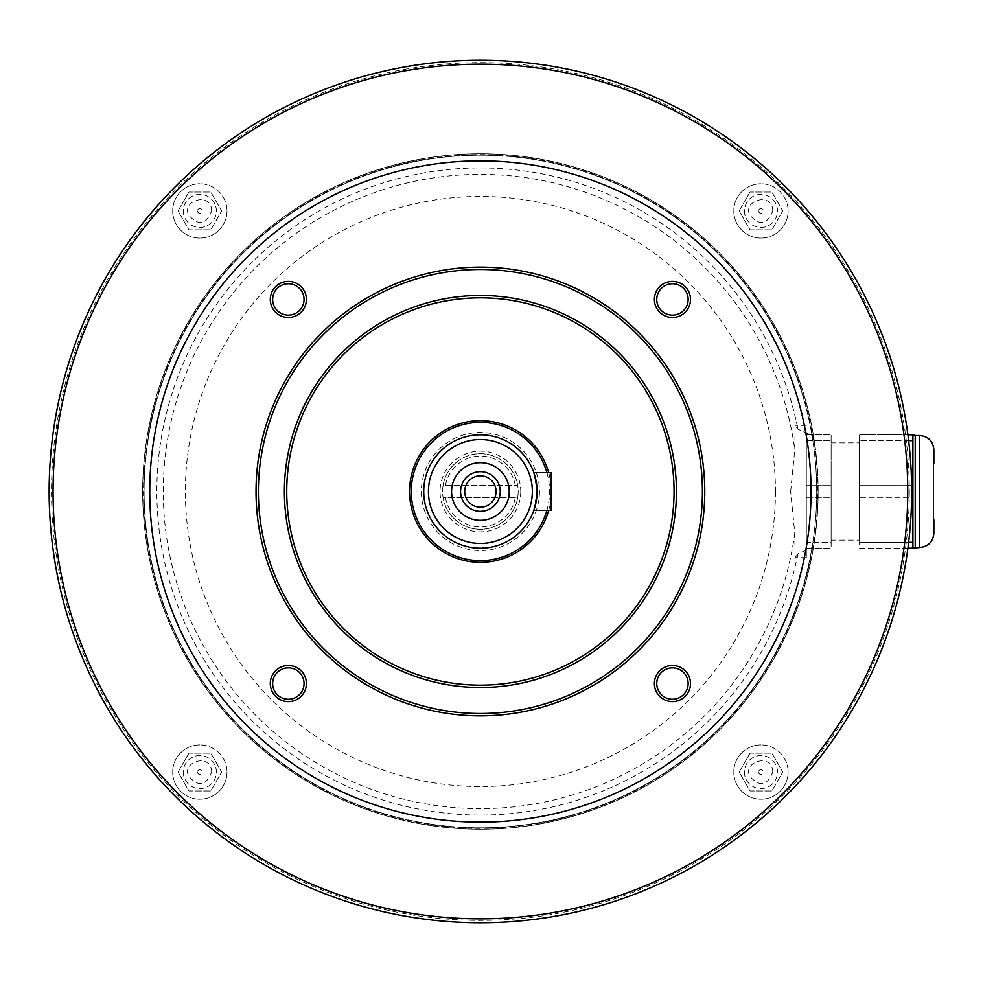 <?xml version="1.0" encoding="UTF-8"?>
<svg xmlns="http://www.w3.org/2000/svg" width="983" height="983" viewBox="0 0 983 983"><rect width="100%" height="100%" fill="white"/><g stroke="black" fill="none" stroke-linecap="round" stroke-linejoin="round"><path stroke-width="0.74" stroke-dasharray="4.92 3.69" d="M443.075 485.59A37.784 37.784 0 0 1 517.722 485.59A37.784 37.784 0 0 1 480.404 529.284A37.784 37.784 0 0 1 443.075 485.59L517.722 485.59A37.784 37.784 0 0 1 517.722 497.41L443.075 497.41A37.784 37.784 0 0 1 480.404 453.716A37.784 37.784 0 0 1 517.722 485.59L443.075 485.59A37.784 37.784 0 0 1 517.722 485.59M520.769 491.5A40.364 40.364 0 0 1 460.216 526.458A40.364 40.364 0 0 1 460.216 456.542A40.364 40.364 0 0 1 520.769 491.5M517.722 497.41A37.784 37.784 0 0 1 443.075 497.41L517.722 497.41A37.784 37.784 0 0 1 443.075 497.41M539.446 491.5A59.041 59.041 0 0 1 450.878 542.628A59.041 59.041 0 0 1 450.878 440.372A59.041 59.041 0 0 1 539.446 491.5M790.639 491.5L794.78 449.944L795.149 425.369L797.901 429.178L812.597 435.666C819.183 458.729 819.183 524.234 812.597 547.334L797.901 553.822L795.149 557.631L794.78 533.056L790.639 491.5M797.901 553.822A323.554 323.554 0 0 1 300.872 760.682A323.554 323.554 0 0 1 300.872 222.318A323.554 323.554 0 0 1 797.901 429.178M812.597 547.334A336.862 336.862 0 0 1 296.043 773.437A336.862 336.862 0 0 1 296.043 209.563A336.862 336.862 0 0 1 812.597 435.666M813.457 435.518A337.722 337.722 0 0 1 328.027 792.9A337.722 337.722 0 0 1 280.167 219.528A337.722 337.722 0 0 1 813.457 435.518M816.713 491.5A336.309 336.309 0 0 1 312.25 782.751A336.309 336.309 0 0 1 312.25 200.249A336.309 336.309 0 0 1 816.713 491.5A336.309 336.309 0 0 1 312.25 782.751A336.309 336.309 0 0 1 312.25 200.249A336.309 336.309 0 0 1 816.713 491.5M818.126 491.5A337.722 337.722 0 0 1 311.537 783.979A337.722 337.722 0 0 1 311.537 199.021A337.722 337.722 0 0 1 818.126 491.5A337.722 337.722 0 0 1 311.537 783.979A337.722 337.722 0 0 1 311.537 199.021A337.722 337.722 0 0 1 818.126 491.5M909.287 491.5A428.883 428.883 0 0 1 265.963 862.927A428.883 428.883 0 0 1 265.963 120.073A428.883 428.883 0 0 1 909.287 491.5M226.999 772.06A27.155 27.155 0 0 1 199.844 799.216A27.155 27.155 0 0 1 172.676 772.06A27.155 27.155 0 0 1 199.844 744.893A27.155 27.155 0 0 1 226.999 772.06M226.999 210.94A27.155 27.155 0 0 1 199.844 238.107A27.155 27.155 0 0 1 172.676 210.94A27.155 27.155 0 0 1 199.844 183.784A27.155 27.155 0 0 1 226.999 210.94M788.12 210.94A27.155 27.155 0 0 1 760.953 238.107A27.155 27.155 0 0 1 733.797 210.94A27.155 27.155 0 0 1 760.953 183.784A27.155 27.155 0 0 1 788.12 210.94M788.12 772.06A27.155 27.155 0 0 1 760.953 799.216A27.155 27.155 0 0 1 733.797 772.06A27.155 27.155 0 0 1 760.953 744.893A27.155 27.155 0 0 1 788.12 772.06M760.953 744.893A27.155 27.155 0 0 0 737.434 785.638A27.155 27.155 0 0 0 784.483 785.638A27.155 27.155 0 0 0 760.953 744.893M750.054 753.162L739.142 772.06L750.054 790.946L771.864 790.946L782.775 772.06L771.864 753.162L750.054 753.162L739.142 772.06L750.054 790.946L771.864 790.946L782.775 772.06L771.864 753.162L750.054 753.162M760.953 183.784A27.155 27.155 0 0 0 737.434 224.517A27.155 27.155 0 0 0 784.483 224.517A27.155 27.155 0 0 0 760.953 183.784M750.054 192.054L739.142 210.94L750.054 229.838L771.864 229.838L782.775 210.94L771.864 192.054L750.054 192.054L739.142 210.94L750.054 229.838L771.864 229.838L782.775 210.94L771.864 192.054L750.054 192.054M199.844 183.784A27.155 27.155 0 0 0 176.326 224.517A27.155 27.155 0 0 0 223.362 224.517A27.155 27.155 0 0 0 199.844 183.784M188.933 192.054L178.021 210.94L188.933 229.838L210.755 229.838L221.654 210.94L210.755 192.054L188.933 192.054L178.021 210.94L188.933 229.838L210.755 229.838L221.654 210.94L210.755 192.054L188.933 192.054M199.844 744.893A27.155 27.155 0 0 0 176.326 785.638A27.155 27.155 0 0 0 223.362 785.638A27.155 27.155 0 0 0 199.844 744.893M188.933 753.162L178.021 772.06L188.933 790.946L210.755 790.946L221.654 772.06L210.755 753.162L188.933 753.162L178.021 772.06L188.933 790.946L210.755 790.946L221.654 772.06L210.755 753.162L188.933 753.162M744.426 210.94A16.527 16.527 0 0 0 769.222 225.254A16.527 16.527 0 0 0 769.222 196.625A16.527 16.527 0 0 0 744.426 210.94A16.527 16.527 0 0 0 769.222 225.254A16.527 16.527 0 0 0 769.222 196.625A16.527 16.527 0 0 0 744.426 210.94M183.305 210.94A16.527 16.527 0 0 0 208.113 225.254A16.527 16.527 0 0 0 208.113 196.625A16.527 16.527 0 0 0 183.305 210.94A16.527 16.527 0 0 0 208.113 225.254A16.527 16.527 0 0 0 208.113 196.625A16.527 16.527 0 0 0 183.305 210.94M183.305 772.06A16.527 16.527 0 0 0 208.113 786.375A16.527 16.527 0 0 0 208.113 757.746A16.527 16.527 0 0 0 183.305 772.06A16.527 16.527 0 0 0 208.113 786.375A16.527 16.527 0 0 0 208.113 757.746A16.527 16.527 0 0 0 183.305 772.06M744.426 772.06A16.527 16.527 0 0 0 769.222 786.375A16.527 16.527 0 0 0 769.222 757.746A16.527 16.527 0 0 0 744.426 772.06A16.527 16.527 0 0 0 769.222 786.375A16.527 16.527 0 0 0 769.222 757.746A16.527 16.527 0 0 0 744.426 772.06M758.593 772.06A2.359 2.359 0 0 0 762.144 774.1A2.359 2.359 0 0 0 762.144 770.008A2.359 2.359 0 0 0 758.593 772.06M758.593 210.94A2.359 2.359 0 0 0 762.144 212.992A2.359 2.359 0 0 0 762.144 208.9A2.359 2.359 0 0 0 758.593 210.94M197.485 210.94A2.359 2.359 0 0 0 201.023 212.992A2.359 2.359 0 0 0 201.023 208.9A2.359 2.359 0 0 0 197.485 210.94M197.485 772.06A2.359 2.359 0 0 0 201.023 774.1A2.359 2.359 0 0 0 201.023 770.008A2.359 2.359 0 0 0 197.485 772.06M911.646 491.5A431.242 431.242 0 0 1 264.771 864.966A431.242 431.242 0 0 1 264.771 118.034A431.242 431.242 0 0 1 911.646 491.5A431.242 431.242 0 0 1 264.771 864.966A431.242 431.242 0 0 1 264.771 118.034A431.242 431.242 0 0 1 911.646 491.5A431.254 431.254 0 0 1 264.771 864.979A431.254 431.254 0 0 1 264.771 118.021A431.254 431.254 0 0 1 911.646 491.5A431.254 431.254 0 0 1 264.771 864.979A431.254 431.254 0 0 1 264.771 118.021A431.254 431.254 0 0 1 911.646 491.5A431.254 431.254 0 0 1 264.771 864.979A431.254 431.254 0 0 1 264.771 118.021A431.254 431.254 0 0 1 911.646 491.5M911.597 491.5A431.205 431.205 0 0 1 264.796 864.929A431.205 431.205 0 0 1 264.796 118.071A431.205 431.205 0 0 1 911.597 491.5M704.762 491.5A224.357 224.357 0 0 1 368.22 685.802A224.357 224.357 0 0 1 368.22 297.198A224.357 224.357 0 0 1 704.762 491.5M674.055 491.5A193.663 193.663 0 0 1 383.567 659.212A193.663 193.663 0 0 1 383.567 323.788A193.663 193.663 0 0 1 674.055 491.5M548.686 472.602A70.85 70.85 0 0 1 444.98 552.864A70.85 70.85 0 0 1 444.98 430.136A70.85 70.85 0 0 1 548.686 510.398M546.904 472.602A69.129 69.129 0 0 1 546.904 510.398M537.087 491.5A56.682 56.682 0 0 1 452.057 540.589A56.682 56.682 0 0 1 452.057 442.411A56.682 56.682 0 0 1 537.087 491.5L533.843 472.602L551.254 472.602L551.254 510.398L533.843 510.398L537.087 491.5M500.236 491.5A19.844 19.844 0 0 1 470.476 508.678A19.844 19.844 0 0 1 470.476 474.322A19.844 19.844 0 0 1 500.236 491.5M656.755 299.446A15.703 15.703 0 0 0 680.297 313.049A15.703 15.703 0 0 0 680.297 285.856A15.703 15.703 0 0 0 656.755 299.446M656.755 683.554A15.703 15.703 0 0 0 680.297 697.144A15.703 15.703 0 0 0 680.297 669.951A15.703 15.703 0 0 0 656.755 683.554M272.647 683.554A15.703 15.703 0 0 0 296.202 697.144A15.703 15.703 0 0 0 296.202 669.951A15.703 15.703 0 0 0 272.647 683.554M272.647 299.446A15.703 15.703 0 0 0 296.202 313.049A15.703 15.703 0 0 0 296.202 285.856A15.703 15.703 0 0 0 272.647 299.446M464.701 491.5A15.703 15.703 0 0 1 480.404 475.797A15.703 15.703 0 0 1 496.096 491.5A15.703 15.703 0 0 1 480.404 507.203A15.703 15.703 0 0 1 464.701 491.5M806.318 432.459L806.318 557.631L806.318 432.459M806.318 542.333L806.318 485.651L806.318 542.333L831.126 542.333L831.126 548.182L831.126 485.651L831.126 542.333L806.318 542.333M806.318 485.651L806.318 434.818L806.318 485.651L831.126 485.651L831.126 434.818L831.126 485.651L806.318 485.651M806.318 497.349L831.126 497.349L806.318 497.349M806.318 440.667L831.126 440.667L806.318 440.667M806.318 434.818L831.126 434.818L806.318 434.818M806.318 548.182L831.126 548.182L806.318 548.182M831.126 491.5L831.126 540.146L831.126 491.5M859.474 491.5L859.474 540.146L859.474 491.5M911.61 485.651L859.474 485.651L859.474 434.818L859.474 485.651L912.9 485.651L912.9 497.349L859.474 497.349L859.474 542.333L859.474 485.651L859.474 497.349L911.61 497.349M907.911 548.182L859.474 548.182L859.474 542.333L859.474 548.182L912.9 548.182L912.9 542.333L859.474 542.333L908.648 542.333M907.911 434.818L859.474 434.818L912.9 434.818L912.9 440.667L859.474 440.667L908.648 440.667M912.9 548.182L914.964 548.182M912.9 497.349L912.9 542.333M915.222 547.47L915.222 435.53M912.9 440.667L912.9 485.651M914.964 434.818L912.9 434.818M933.85 533.302L933.85 449.698M933.85 491.5L933.85 519.835L933.85 491.5M933.85 519.835L933.85 463.165M445.471 485.59A35.425 35.425 0 0 1 515.325 485.59M515.325 497.41A35.425 35.425 0 0 1 445.471 497.41M775.44 491.5A295.035 295.035 0 0 1 332.881 747.006A295.035 295.035 0 0 1 332.881 235.994A295.035 295.035 0 0 1 775.44 491.5M794.78 533.056A317.116 317.116 0 0 1 309.964 758.925A317.116 317.116 0 0 1 309.964 224.075A317.116 317.116 0 0 1 794.78 449.944M919.67 547.47L919.67 435.53M772.761 772.06C772.589 752.302 741.87 761.764 749.98 776.41C759.699 787.285 767.293 785.835 772.761 772.06M772.761 210.94C772.589 191.194 741.87 200.655 749.98 215.289C759.699 226.164 767.293 224.714 772.761 210.94M211.652 210.94C211.468 191.194 180.749 200.655 188.859 215.289C198.591 226.164 206.184 224.714 211.652 210.94M211.652 772.06C211.468 752.302 180.749 761.764 188.859 776.41C198.591 787.285 206.184 785.835 211.652 772.06M806.318 425.369L795.149 425.369M806.318 557.631L795.149 557.631M831.126 540.146L859.474 540.146M831.126 442.854L859.474 442.854"/><path stroke-width="1.47" d="M911.646 491.5A431.254 431.254 0 0 1 264.771 864.979A431.254 431.254 0 0 1 264.771 118.021A431.254 431.254 0 0 1 911.646 491.5A431.254 431.254 0 0 1 264.771 864.979A431.254 431.254 0 0 1 264.771 118.021A431.254 431.254 0 0 1 911.646 491.5M811.036 491.5A330.644 330.644 0 0 1 315.076 777.848A330.644 330.644 0 0 1 315.076 205.152A330.644 330.644 0 0 1 811.036 491.5M288.351 317.509A18.063 18.063 0 0 1 272.709 290.427A18.063 18.063 0 0 1 303.993 290.427A18.063 18.063 0 0 1 288.351 317.509M288.351 701.604A18.063 18.063 0 0 1 272.709 674.522A18.063 18.063 0 0 1 303.993 674.522A18.063 18.063 0 0 1 288.351 701.604M672.446 701.604A18.063 18.063 0 0 1 656.804 674.522A18.063 18.063 0 0 1 688.088 674.522A18.063 18.063 0 0 1 672.446 701.604M672.446 317.509A18.063 18.063 0 0 1 656.804 290.427A18.063 18.063 0 0 1 688.088 290.427A18.063 18.063 0 0 1 672.446 317.509M704.762 491.5A224.357 224.357 0 0 0 480.404 267.143A224.357 224.357 0 0 0 256.035 491.5A224.357 224.357 0 0 0 480.404 715.857A224.357 224.357 0 0 0 704.762 491.5M258.394 491.5A221.998 221.998 0 0 0 591.397 683.763A221.998 221.998 0 0 0 591.397 299.237A221.998 221.998 0 0 0 258.394 491.5M284.382 491.5A196.022 196.022 0 0 0 578.409 661.264A196.022 196.022 0 0 0 578.409 321.736A196.022 196.022 0 0 0 284.382 491.5M674.055 491.5A193.663 193.663 0 0 0 480.404 297.837A193.663 193.663 0 0 0 286.741 491.5A193.663 193.663 0 0 0 480.404 685.163A193.663 193.663 0 0 0 674.055 491.5M548.686 510.398A70.85 70.85 0 0 1 439.61 549.423A70.85 70.85 0 0 1 439.61 433.577A70.85 70.85 0 0 1 548.686 472.602M546.904 510.398A69.129 69.129 0 0 1 440.47 547.936A69.129 69.129 0 0 1 440.47 435.064A69.129 69.129 0 0 1 546.904 472.602M537.087 491.5A56.682 56.682 0 0 1 452.057 540.589A56.682 56.682 0 0 1 452.057 442.411A56.682 56.682 0 0 1 537.087 491.5M536.644 484.484L533.843 472.602L551.254 472.602L551.254 510.398L533.843 510.398L536.313 500.765M532.356 491.5A51.964 51.964 0 0 1 454.416 536.497A51.964 51.964 0 0 1 454.416 446.503A51.964 51.964 0 0 1 532.356 491.5M509.243 491.5A28.839 28.839 0 0 1 465.979 516.468A28.839 28.839 0 0 1 465.979 466.532A28.839 28.839 0 0 1 509.243 491.5M500.236 491.5A19.844 19.844 0 0 1 470.476 508.678A19.844 19.844 0 0 1 470.476 474.322A19.844 19.844 0 0 1 500.236 491.5M464.701 491.5A15.703 15.703 0 0 0 488.244 505.09A15.703 15.703 0 0 0 488.244 477.91A15.703 15.703 0 0 0 464.701 491.5M656.755 299.446A15.703 15.703 0 0 0 672.446 315.15A15.703 15.703 0 0 0 688.149 299.446A15.703 15.703 0 0 0 672.446 283.755A15.703 15.703 0 0 0 656.755 299.446M656.755 683.554A15.703 15.703 0 0 0 672.446 699.245A15.703 15.703 0 0 0 688.149 683.554A15.703 15.703 0 0 0 672.446 667.85A15.703 15.703 0 0 0 656.755 683.554M272.647 683.554A15.703 15.703 0 0 0 288.351 699.245A15.703 15.703 0 0 0 304.054 683.554A15.703 15.703 0 0 0 288.351 667.85A15.703 15.703 0 0 0 272.647 683.554M272.647 299.446A15.703 15.703 0 0 0 288.351 315.15A15.703 15.703 0 0 0 304.054 299.446A15.703 15.703 0 0 0 288.351 283.755A15.703 15.703 0 0 0 272.647 299.446M911.61 497.349L912.9 497.349L912.9 440.667L908.648 440.667M911.61 485.651L912.9 485.651M907.911 434.818L912.9 434.818L912.9 440.667M908.648 542.333L912.9 542.333L912.9 497.349M912.9 542.333L912.9 548.182L919.67 547.47C928.284 546.634 933.002 541.916 933.85 533.302L933.85 519.835M912.9 434.818L915.222 435.53L915.222 547.47M915.222 435.53L919.67 435.53C928.284 436.366 933.002 441.084 933.85 449.698L933.85 463.165M907.911 548.182L912.9 548.182M907.751 491.5A427.347 427.347 0 0 1 266.725 861.587A427.347 427.347 0 0 1 266.725 121.413A427.347 427.347 0 0 1 907.751 491.5M919.67 435.53L919.67 547.47"/></g></svg>
